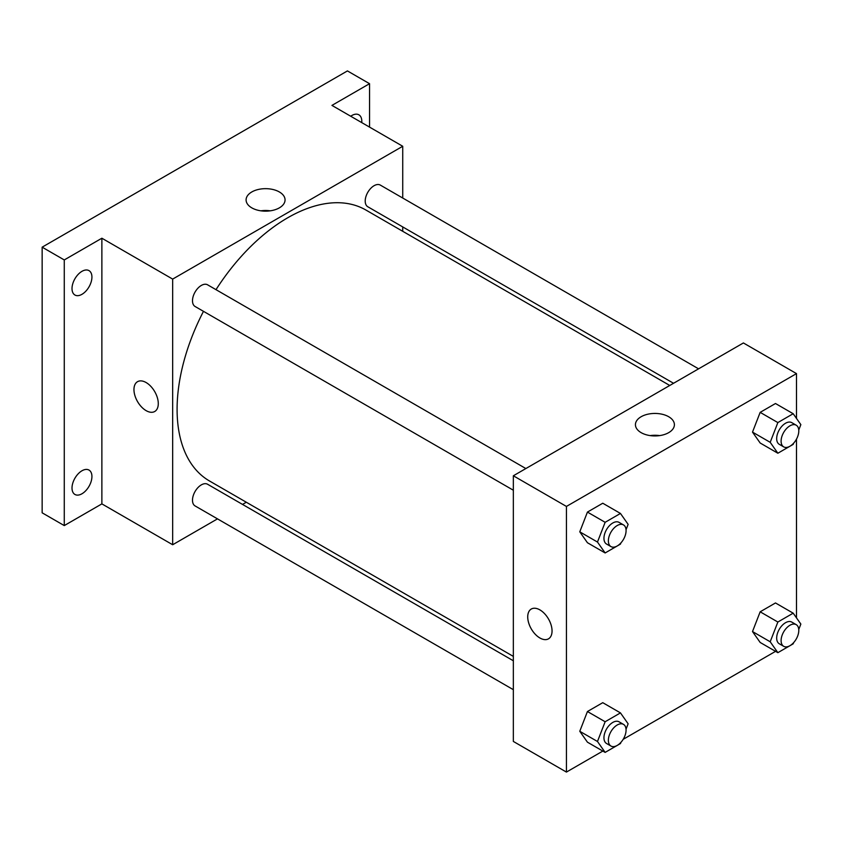 <?xml version="1.0" encoding="UTF-8"?>
<svg xmlns="http://www.w3.org/2000/svg" width="843" height="843" viewBox="0 0 843 843"><rect width="100%" height="100%" fill="white"/><g stroke="black" fill="none" stroke-linecap="round" stroke-linejoin="round"><path stroke-width="1.26" d="M217.494 518.866L172.667 544.747L101.877 503.882L64.268 525.589L42.15 512.818L42.15 247.168L347.432 70.917L369.55 83.689L369.55 127.103M246.314 502.228L242.521 504.42M81.971 493.766A14.078 8.124 -60 0 1 74.932 494.462A14.078 8.124 -60 0 1 72.772 483.176A14.078 8.124 -60 0 1 81.971 470.773A14.078 8.124 -60 0 1 89.01 470.078A14.078 8.124 -60 0 1 91.17 481.364A14.078 8.124 -60 0 1 81.971 493.766M81.971 294.312A14.078 8.124 -60 0 1 74.932 295.018A14.078 8.124 -60 0 1 72.772 283.733A14.078 8.124 -60 0 1 81.971 271.33A14.078 8.124 -60 0 1 89.01 270.635A14.078 8.124 -60 0 1 91.17 281.91A14.078 8.124 -60 0 1 81.971 294.312M101.877 503.882L101.877 238.221L64.268 259.939L42.15 247.168M64.268 525.589L64.268 259.939M172.667 544.747L172.667 279.096L101.877 238.221M172.667 279.096L402.733 146.271L331.942 105.396L369.55 83.689M251.804 207.863A19.484 11.244 180 0 1 246.093 199.907A19.484 11.244 180 0 1 265.577 188.663A19.484 11.244 180 0 1 285.06 199.907A19.484 11.244 180 0 1 273.037 210.297A19.484 11.244 180 0 1 251.804 207.863M350.72 116.239A14.078 8.124 -60 0 1 351.847 115.512A14.078 8.124 -60 0 1 358.886 114.817A14.078 8.124 -60 0 1 361.742 122.604M203.479 311.33A156.419 90.306 120 0 0 177.093 409.371A156.419 90.306 120 0 0 209.486 480.974L513.345 656.402M669.764 385.472L365.915 210.044A156.419 90.306 120 0 0 215.998 289.655M402.733 146.271L402.733 198.021M402.733 226.925L402.733 231.298M698.584 368.834L380.319 185.091A12.519 7.229 120 0 0 370.678 188.442A12.519 7.229 120 0 0 365.209 201.034A12.519 7.229 120 0 0 367.801 206.756L673.546 383.28M513.345 660.775L207.589 484.251A12.519 7.229 120 0 0 197.947 487.612A12.519 7.229 120 0 0 192.489 500.205A12.519 7.229 120 0 0 195.081 505.926L513.345 689.679M513.345 490.226L195.081 306.483A12.519 7.229 -60 0 1 195.081 292.036A12.519 7.229 -60 0 1 207.589 284.808L525.853 468.55M158.284 403.618A17.208 9.937 60 0 1 154.722 411.5A17.208 9.937 60 0 1 137.514 401.563A17.208 9.937 60 0 1 137.514 381.689A17.208 9.937 60 0 1 150.781 386.305A17.208 9.937 60 0 1 158.284 403.618M154.733 411.489A17.208 9.937 60 0 1 137.525 401.563A17.208 9.937 60 0 1 137.525 381.689M260.856 210.824A19.484 11.244 180 0 1 270.297 210.824M602.84 751.071L566.433 772.083L513.345 741.44L513.345 475.779L743.4 342.953L796.498 373.607L796.498 418.434M796.498 638.572L795.897 639.605M775.56 651.344L623.177 739.332M760.165 443.007L752.504 432.111L760.165 412.364L775.486 403.512L760.165 412.364L752.504 432.111L760.165 443.007L777.857 453.228L770.196 442.322L777.857 422.575L793.189 413.723L800.85 424.63L798.764 430.014M587.434 742.177L579.773 731.281L587.434 711.524L602.766 702.683L587.434 711.524L579.773 731.281L587.434 742.177L605.137 752.399L597.476 741.492L605.137 721.745L620.459 712.893L628.13 723.8L626.033 729.184M796.498 439.129L796.498 617.887M566.433 772.083L566.433 506.432L796.498 373.607M760.165 642.461L752.504 631.555L760.165 611.807L775.486 602.956L760.165 611.807L752.504 631.555L760.165 642.461L777.857 652.672L770.196 641.776L777.857 622.029L793.189 613.177L800.85 624.073L798.764 629.468M587.434 542.734L579.773 531.828L587.434 512.08L602.766 503.229L587.434 512.08L579.773 531.828L587.434 542.734L605.137 552.955L597.476 542.049L605.137 522.302L620.459 513.45L628.13 524.357L626.033 529.741M566.433 506.432L513.345 475.779M641.144 432.649A19.484 11.244 180 0 1 635.432 424.693A19.484 11.244 180 0 1 654.916 413.439A19.484 11.244 180 0 1 674.4 424.693A19.484 11.244 180 0 1 662.377 435.083A19.484 11.244 180 0 1 641.144 432.649M552.049 630.954A17.208 9.937 60 0 1 548.487 638.836A17.208 9.937 60 0 1 531.28 628.899A17.208 9.937 60 0 1 531.28 609.036A17.208 9.937 60 0 1 544.546 613.641A17.208 9.937 60 0 1 552.049 630.954M548.487 638.836A17.208 9.937 60 0 1 531.29 628.899A17.208 9.937 60 0 1 531.29 609.025M650.195 435.599A19.484 11.244 180 0 1 659.637 435.599M620.933 542.892L620.459 544.104L605.137 552.955M623.483 524.915L619.057 522.365A12.519 7.229 120 0 0 609.415 525.716A12.519 7.229 120 0 0 603.946 538.308A12.519 7.229 120 0 0 606.538 544.041L610.964 546.591A12.519 7.229 120 0 0 623.483 539.372A12.519 7.229 120 0 0 623.483 524.915A12.519 7.229 120 0 0 613.841 528.266A12.519 7.229 120 0 0 608.372 540.869A12.519 7.229 120 0 0 610.964 546.591M597.476 542.049L579.773 531.828M605.137 522.302L587.434 512.08M620.459 513.45L602.766 503.229M793.653 443.165L793.189 444.377L777.857 453.228M796.203 425.199L791.777 422.638A12.519 7.229 120 0 0 782.135 425.989A12.519 7.229 120 0 0 776.677 438.592A12.519 7.229 120 0 0 779.269 444.314L783.695 446.874A12.519 7.229 120 0 0 796.203 439.646A12.519 7.229 120 0 0 796.203 425.199A12.519 7.229 120 0 0 786.561 428.55A12.519 7.229 120 0 0 781.103 441.142A12.519 7.229 120 0 0 783.695 446.874M770.196 442.322L752.504 432.111M777.857 422.575L760.165 412.364M793.189 413.723L775.486 403.512M620.933 742.335L620.459 743.547L605.137 752.399M623.483 724.369L619.057 721.808A12.519 7.229 120 0 0 609.415 725.159A12.519 7.229 120 0 0 603.946 737.751A12.519 7.229 120 0 0 606.538 743.484L610.964 746.044A12.519 7.229 120 0 0 623.483 738.816A12.519 7.229 120 0 0 623.483 724.369A12.519 7.229 120 0 0 613.841 727.72A12.519 7.229 120 0 0 608.372 740.312A12.519 7.229 120 0 0 610.964 746.044M597.476 741.492L579.773 731.281M605.137 721.745L587.434 711.524M620.459 712.893L602.766 702.683M793.653 642.619L793.189 643.831L777.857 652.672M796.203 624.642L791.777 622.092A12.519 7.229 120 0 0 782.135 625.443A12.519 7.229 120 0 0 776.677 638.035A12.519 7.229 120 0 0 779.269 643.767L783.695 646.318A12.519 7.229 120 0 0 796.203 639.089A12.519 7.229 120 0 0 796.203 624.642A12.519 7.229 120 0 0 786.561 627.993A12.519 7.229 120 0 0 781.103 640.585A12.519 7.229 120 0 0 783.695 646.318M770.196 641.776L752.504 631.555M777.857 622.029L760.165 611.807M793.189 613.177L775.486 602.956"/></g></svg>
